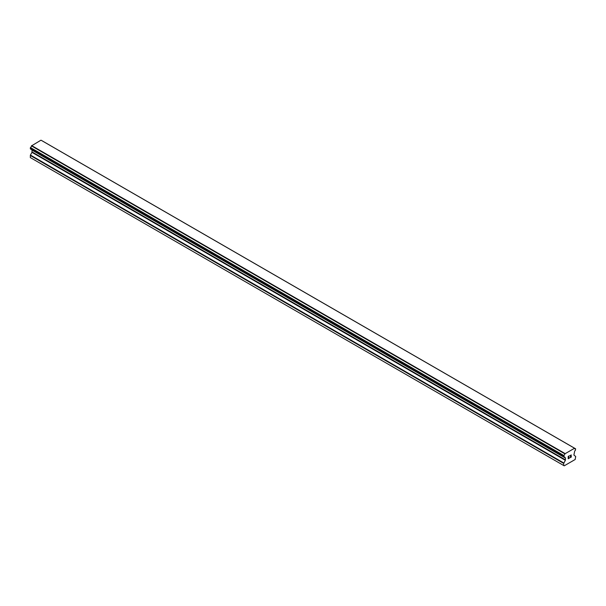 <?xml version="1.0" encoding="UTF-8"?>
<svg xmlns="http://www.w3.org/2000/svg" width="606" height="606" viewBox="0 0 606 606"><rect width="100%" height="100%" fill="white"/><g stroke="black" fill="none" stroke-linecap="round" stroke-linejoin="round"><path stroke-width="0.91" d="M568.322 457.462L568.89 457.136L568.322 458.545L569.36 458.106L568.193 458.78L568.193 456.454L569.36 455.788L568.322 456.538L568.322 457.462L568.322 456.53L569.352 455.788M568.322 458.545L568.882 457.144M568.193 458.772L569.352 458.098M570.163 455.909L571.231 454.924M571.231 455.606L570.943 456.204L571.231 455.606M570.95 456.204L570.322 457.394L570.943 456.204M570.322 457.394L571.42 456.757M570.041 457.704L571.42 456.909L570.041 457.712L571.193 455.394L570.382 455.447L571.102 455.03M563.875 456.856A1.651 0.954 -60 0 1 564.527 456.863A1.651 0.954 -60 0 1 564.853 457.424L563.754 456.856L563.875 455.53A1.651 0.954 -60 0 0 564.853 453.841L574.533 448.251A1.651 0.954 -60 0 0 574.867 448.811A1.651 0.954 -60 0 0 575.511 448.819L575.518 450.137A1.651 0.954 -60 0 0 574.533 451.834L573.897 455.038L575.7 456.485L575.17 459.5L564.216 465.825L563.694 465.514L563.694 463.416L565.368 460.31L31.974 152.356L30.421 155.053L30.3 157.568L564.216 465.825M565.368 460.31L565.489 458.098L564.853 457.424M32.012 149.894L31.974 152.356M31.474 149.546L564.89 457.545M563.754 456.856L30.368 148.909L563.754 456.856L30.361 148.902L30.489 147.584A1.651 0.954 -60 0 0 31.467 145.894L40.988 140.175L574.374 448.129M42.238 140.865L575.632 448.819L42.17 140.857M565.012 453.53L31.626 145.584M564.943 453.659L31.55 145.705M564.853 453.841L31.467 145.894M565.368 457.818L564.943 457.575L565.368 457.818M563.694 465.514L30.3 157.568M575.511 448.819L574.533 448.251M563.875 455.53L30.489 147.584M30.361 147.735L563.754 455.689L30.368 147.72M563.694 455.894L30.3 147.947M563.694 456.719L30.3 148.765M565.489 458.098L32.103 150.144M565.489 459.893L32.103 151.939M563.815 462.999L30.421 155.053M563.694 463.416L30.3 155.469M574.48 448.182L41.094 140.236M564.913 457.568L31.527 149.614"/></g></svg>
